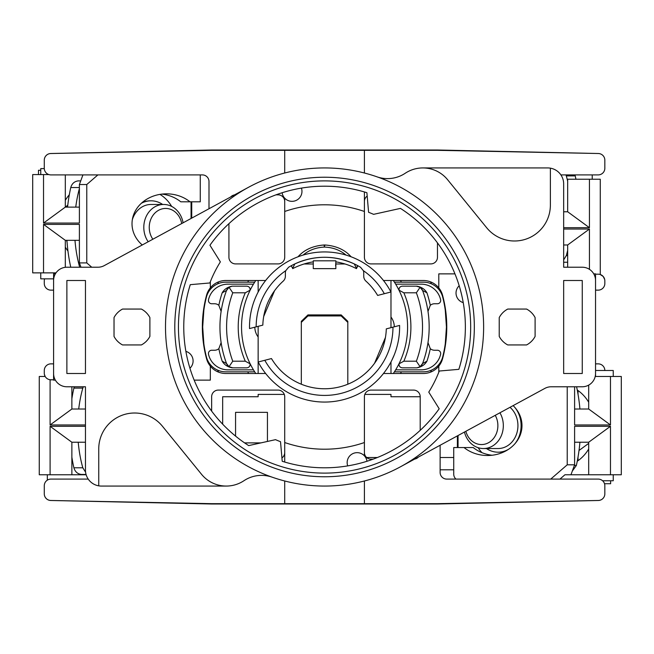 <?xml version="1.0" encoding="UTF-8"?>
<svg xmlns="http://www.w3.org/2000/svg" width="654" height="654" viewBox="0 0 654 654"><rect width="100%" height="100%" fill="white"/><g stroke="black" fill="none" stroke-linecap="round" stroke-linejoin="round"><path stroke-width="0.98" d="M588.69 443.387L579.027 450.467M613.248 474.771L613.248 480.755L602.587 480.755M604.836 370.499A6.638 6.638 0 0 0 598.197 363.861L595.541 363.861M595.541 274.198L598.197 274.198A6.638 6.638 0 0 1 604.836 280.844L604.836 283.501A6.638 6.638 0 0 1 598.197 290.139L595.541 290.139M589.442 269.342L589.442 229.039L567.664 244.98L563.658 244.98M567.664 267.224L567.664 244.98M567.664 255.6L566.307 255.6A81.268 40.638 90 0 0 567.664 250.335M566.307 255.6L563.658 259.883M563.658 262.246L567.664 262.246M565.955 174.904L566.307 175.901L575.226 175.901L574.931 174.904M563.658 211.765L567.664 211.765L567.664 181.174A81.268 40.638 90 0 0 566.307 175.901M589.442 229.039L563.658 229.039M563.658 227.706L589.442 227.706L589.442 179.229L567.664 179.229L567.664 181.174M567.664 211.765L589.442 227.706M575.226 175.901A97.209 48.6 -90 0 1 575.937 179.229M598.197 174.904L560.895 174.904L598.197 174.904A6.638 6.638 0 0 0 604.836 168.266L604.836 160.165A6.638 6.638 0 0 0 598.336 153.51A6.638 6.638 0 0 1 604.836 160.165M589.442 179.229L600.274 179.229L600.274 274.533L603.16 276.429L604.705 279.511M592.222 174.904L592.222 179.229M578.022 460.71L578.022 457.089M578.022 394.166L578.022 390.544M595.541 370.499L613.248 370.499L613.248 376.483M588.69 449.02A41.177 35.659 90 0 1 577.261 461.234M577.261 390.021A41.177 35.659 90 0 1 588.69 402.235M604.533 483.739L610.632 483.739L610.632 480.755M526.593 344.936L507.741 344.936A20.258 20.258 0 0 1 499.231 336.426L499.231 317.574A20.258 20.258 0 0 1 507.741 309.064L526.593 309.064A20.258 20.258 0 0 1 535.103 317.574L535.103 336.426A20.258 20.258 0 0 1 526.593 344.936M377.015 176.833A31.883 31.883 0 0 0 405.194 173.277A31.883 31.883 0 0 1 447.589 179.695L486.69 227.764A35.864 35.864 0 0 0 550.374 205.127L550.374 168.16A15.941 15.941 0 0 1 563.658 183.872L563.658 267.224L582.256 267.224A13.284 13.284 0 0 1 595.541 280.509L595.541 373.491A13.284 13.284 0 0 1 582.256 386.776L551.208 386.776A13.284 13.284 0 0 0 544.864 388.386L400.461 466.793A159.069 159.069 0 0 0 441.687 219.368A159.069 159.069 0 0 0 191.671 239.585A159.069 159.069 0 0 0 400.461 466.793M582.256 373.491L563.658 373.491L563.658 280.509L582.256 280.509L582.256 373.491M422.86 167.931L547.717 167.931A15.941 15.941 0 0 1 550.374 168.16M574.604 409.02L588.69 409.02L588.69 385.108M576.583 386.776A97.209 48.6 -90 0 1 579.918 409.02M446.764 479.096A6.638 6.638 0 0 1 440.126 472.45A6.638 6.638 0 0 0 446.764 479.096L598.197 479.096L559.947 479.096L564.933 474.771L588.69 474.771L588.69 442.235L574.604 442.235M574.604 386.776L574.604 424.961L610.468 424.961L610.468 376.483L595.197 376.483M588.69 409.02L610.468 424.961M588.69 474.771L621.3 474.771L621.3 376.483L610.468 376.483M610.468 474.771L610.468 426.294L588.69 442.235M610.468 426.294L574.604 426.294L574.604 464.814L567.231 464.814L550.742 479.096M579.918 442.235A97.209 48.6 -90 0 1 576.362 465.476L574.359 465.476M572.299 471.101L576.362 465.476M570.958 474.771L574.604 464.814M513.112 405.619A34.507 29.888 180 0 1 519.006 437.779A34.507 29.888 180 0 1 487.475 455.511A34.507 29.888 180 0 1 464.013 447.549L473.218 447.549A34.507 29.888 180 0 0 492.078 455.249M508.591 449.265A26.569 23.004 90 0 1 498.095 452.192A26.569 23.004 90 0 1 486.453 448.538M514.902 407.483A26.569 23.004 90 0 1 514.902 443.772M498.095 452.192L498.757 452.192A26.569 23.004 90 0 0 506.008 450.843M464.438 432.057A22.915 19.841 -90 0 0 483.486 448.538L498.095 448.538A22.915 19.841 -90 0 0 516.913 432.883A22.915 19.841 -90 0 0 510.014 407.311M88.682 174.904L50.93 174.904A6.638 6.638 0 0 1 44.284 168.266L44.284 160.165A6.638 6.638 0 0 1 50.783 153.51L211.651 150.003L437.469 150.003L598.336 153.51L437.469 150.33L364.409 150.33L364.409 173.008M595.541 376.483L595.541 355.89M595.541 298.11L595.541 273.871L593.758 273.871M430.594 281.882A115.235 115.235 0 0 1 431.403 283.836A19.922 19.922 0 0 1 442.742 297.227A121.873 121.873 0 0 1 445.276 310.258A19.922 19.922 0 0 1 445.644 310.503M458.053 435.515L458.053 447.549M457.391 447.549L457.391 435.875M445.644 343.497A19.922 19.922 0 0 1 445.276 343.742L446.437 327L445.276 310.258M445.276 343.742A121.873 121.873 0 0 1 442.742 356.773A19.922 19.922 0 0 1 431.403 370.164A115.235 115.235 0 0 1 430.594 372.118M174.79 327A149.766 149.766 0 0 1 324.564 177.234A149.766 149.766 0 0 1 474.33 327A149.766 149.766 0 0 1 324.564 476.766A149.766 149.766 0 0 1 174.79 327M272.105 477.167A31.883 31.883 0 0 0 243.926 480.723A31.883 31.883 0 0 1 201.538 474.305L162.429 426.236A35.864 35.864 0 0 0 98.746 448.873L98.746 485.84A15.941 15.941 0 0 1 85.461 470.128L85.461 386.776L66.871 386.776A13.284 13.284 0 0 1 53.587 373.491L53.587 280.509A13.284 13.284 0 0 1 66.871 267.224L97.92 267.224A13.284 13.284 0 0 0 104.256 265.614L248.659 187.208M85.461 373.491L66.871 373.491L66.871 280.509L85.461 280.509L85.461 373.491M122.535 344.936A20.258 20.258 0 0 1 114.025 336.426L114.025 317.574A20.258 20.258 0 0 1 122.535 309.064L141.378 309.064A20.258 20.258 0 0 1 149.889 317.574L149.889 336.426A20.258 20.258 0 0 1 141.378 344.936L122.535 344.936M226.268 486.069L101.403 486.069A15.941 15.941 0 0 1 98.746 485.84M470.676 327A146.112 146.112 0 0 0 324.564 180.888A146.112 146.112 0 0 0 178.444 327A146.112 146.112 0 0 0 324.564 473.112A146.112 146.112 0 0 0 470.676 327M44.284 160.165A6.638 6.638 0 0 1 50.799 153.526L211.651 150.33L364.409 150.33M284.711 150.33L284.711 173.008M79.396 240.329L65.31 240.329L43.532 224.387L43.532 272.873L55.999 272.873M70.763 267.224A97.209 48.6 90 0 1 66.929 240.329M74.981 240.329A81.268 40.638 -90 0 0 79.682 267.224M91.748 267.224L86.769 262.908L79.396 262.908L79.396 224.387L43.532 224.387M65.31 240.329L65.31 267.314M79.396 262.908L80.982 267.224M66.495 240.329A37.057 32.095 90 0 0 67.035 241.898M48.854 174.577L32.7 174.577L32.7 272.873L43.532 272.873M40.752 174.577L40.752 168.601L44.292 168.601M65.31 207.04L67.771 205.242M40.752 170.261L38.496 170.261L38.496 174.577M86.769 262.908L86.769 184.534L97.887 174.904M43.532 174.577L43.532 223.063L79.396 223.063L79.396 184.534L86.769 184.534M43.532 223.063L65.31 207.122L79.396 207.122M79.396 188.556A81.268 40.638 -90 0 0 75.75 207.122M67.558 207.122A97.209 48.6 90 0 1 70.763 187.526L79.396 187.526M80.736 180.888L78.161 180.888C74.384 181.411 71.915 183.619 70.763 187.526M142.261 244.98A34.507 29.888 -0 0 1 134.601 212.37A34.507 29.888 -0 0 1 166.525 193.837A34.507 29.888 -0 0 1 189.987 201.808L180.782 201.808A34.507 29.888 -0 0 0 161.922 194.107M189.987 201.808L200.271 201.808L200.271 175.239A6.638 6.638 0 0 0 200.263 174.904M44.595 278.849A6.638 6.638 0 0 0 44.284 280.844L44.284 283.501A6.638 6.638 0 0 0 50.93 290.139L53.587 290.139M65.31 174.904L65.31 207.122M82.927 174.904L79.396 184.534M191.066 218.485L191.066 201.808M141.362 203.271A26.569 23.004 -90 0 1 151.025 200.811A26.569 23.004 -90 0 1 162.674 204.465M151.025 200.811L150.363 200.811A26.569 23.004 -90 0 0 142.163 202.56M183.095 222.81A22.915 19.841 90 0 0 163.647 204.465L151.025 204.465A22.915 19.841 90 0 0 132.321 219.728M163.647 204.465A22.915 19.841 90 0 0 145.744 217.488A22.915 19.841 90 0 0 148.196 241.759M152.856 239.225A18.925 16.391 -90 0 1 150.861 219.188A18.925 16.391 -90 0 1 165.642 208.446A18.925 16.391 -90 0 1 181.698 223.57M65.31 200.328A41.177 35.659 -90 0 1 69.316 194.753M67.951 251.022A41.177 35.659 -90 0 1 65.31 247.122M71.866 386.776L71.866 409.02L50.096 424.961L50.096 379.745L53.587 379.802L50.93 379.802A6.638 6.638 0 0 1 44.284 373.156L44.284 370.499A6.638 6.638 0 0 1 50.93 363.861L53.587 363.861M85.6 472.213L82.813 467.798L73.894 467.798A97.209 48.6 90 0 1 71.866 457.162L71.866 474.771L86.156 474.771M73.894 467.798C75.046 471.706 77.515 473.921 81.292 474.444L86.058 474.444M71.866 398.744A97.209 48.6 90 0 1 73.894 388.1L82.813 388.1L83.311 386.776M74.319 386.776L73.894 388.1M85.461 442.235L71.866 442.235L71.866 457.162M78.227 442.235A81.268 40.638 -90 0 0 82.813 467.798M71.866 409.02L85.461 409.02M82.813 388.1A81.268 40.638 -90 0 0 78.709 409.02M71.866 442.235L50.096 426.294L50.096 474.771L71.866 474.771M85.461 426.294L50.096 426.294M50.096 424.961L85.461 424.961M44.423 374.489L45.175 376.483L39.265 376.483L39.265 474.771L50.096 474.771M47.317 480.159L47.317 474.771M50.93 479.096L88.225 479.096L50.93 479.096A6.638 6.638 0 0 0 44.284 485.734L44.284 493.835A6.638 6.638 0 0 0 50.783 500.49L211.651 503.997L437.469 503.997L598.336 500.49A6.638 6.638 0 0 0 604.836 493.844A6.638 6.638 0 0 1 598.328 500.474L437.469 503.67L211.651 503.67L50.799 500.474A6.638 6.638 0 0 1 44.284 493.835M208.994 181.55A6.638 6.638 0 0 0 202.356 174.904A6.638 6.638 0 0 1 208.994 181.55L208.994 208.749M53.587 278.849L40.752 278.849L40.752 272.873M483.486 448.538A22.915 19.841 -90 0 0 501.013 436.373A22.915 19.841 -90 0 0 499.918 412.788M495.241 415.331A18.925 16.391 90 0 1 488.464 442.758A18.925 16.391 90 0 1 465.844 431.288M455.977 479.096A6.638 6.638 0 0 1 453.729 474.109L453.729 447.549L464.013 447.549M567.231 386.776L567.231 464.814M190.273 284.662A140.798 140.798 0 0 0 248.683 445.603L275.514 439.66A122.87 122.87 0 0 0 280.525 441.712L282.217 461.283A140.798 140.798 0 0 0 439.194 408.766L428.762 392.114A122.87 122.87 0 0 0 439.267 371.031L458.846 369.338A140.798 140.798 0 0 0 400.444 208.397L373.606 214.34A122.87 122.87 0 0 0 368.594 212.288L366.902 192.717A140.798 140.798 0 0 0 209.934 245.234L220.365 261.886A122.87 122.87 0 0 0 209.852 282.969L190.273 284.662A140.798 140.798 0 0 0 183.758 327M301.461 188.107L301.69 189.055A9.965 9.965 0 0 1 294.325 201.064A9.965 9.965 0 0 1 282.315 193.707L282.087 192.758M284.711 198.17L284.711 211.471A122.208 122.208 0 0 1 364.409 211.471L364.409 191.957M394.436 371.832L423.424 371.832A19.922 19.922 0 0 0 431.403 370.164M416.361 292.796A97.961 97.961 0 0 1 416.361 361.204L403.837 361.204A86.344 86.344 0 0 0 403.837 292.796L416.361 292.796L420.097 287.302L422.582 290.474A104.607 104.607 0 0 1 422.582 363.526L420.097 366.698A6.638 6.638 0 0 0 422.582 363.526L426.923 361.204A107.926 107.926 0 0 0 430.283 348.688A6.638 6.638 0 0 0 434.558 350.242L437.371 350.242A3.319 3.319 0 0 1 440.6 354.329A119.216 119.216 0 0 1 440.559 354.509A19.922 19.922 0 0 1 421.176 369.837L395.678 369.837A83.017 83.017 0 0 1 393.34 373.491M430.283 348.688L427.994 342.614M416.361 361.204L420.097 366.698L416.982 367.842L402.324 367.842C399.954 367.515 398.875 366.158 399.087 363.779L403.837 361.204M426.923 361.204C424.83 364.76 421.511 366.976 416.966 367.842L402.324 367.842M416.361 286.158L420.097 287.302A6.638 6.638 0 0 1 422.582 290.474L426.923 292.796C424.83 289.24 421.511 287.024 416.966 286.158L402.324 286.158L416.966 286.158M427.994 311.386L430.283 305.312A107.926 107.926 0 0 0 426.923 292.796M403.837 292.796L399.087 290.221C398.875 287.842 399.954 286.485 402.324 286.158M393.34 280.509A83.017 83.017 0 0 1 395.678 284.163L421.176 284.163A19.922 19.922 0 0 1 440.559 299.491A119.216 119.216 0 0 1 440.6 299.671A3.319 3.319 0 0 1 437.371 303.758L434.558 303.758A6.638 6.638 0 0 0 430.283 305.312M395.678 284.163A83.017 83.017 0 0 1 399.332 290.916L399.087 290.221A3.319 3.319 0 0 0 399.332 290.916A83.017 83.017 0 0 1 395.678 369.837M399.332 363.084A3.319 3.319 0 0 0 399.087 363.779L399.332 363.084A83.017 83.017 0 0 0 399.332 290.916M431.403 283.836A19.922 19.922 0 0 0 423.424 282.168L394.436 282.168M191.728 218.125L191.728 201.808M55.361 273.871L53.587 273.871L53.587 298.11M284.711 211.471L284.711 257.267A6.638 6.638 0 0 1 278.073 263.905L235.563 263.905A6.638 6.638 0 0 1 228.925 257.267L228.925 223.668M276.013 194.835L278.073 194.835A6.638 6.638 0 0 1 284.711 201.473M230.682 196.977A6.638 6.638 0 0 1 234.451 194.925M437.469 242.871L437.469 257.267A6.638 6.638 0 0 1 430.822 263.905L371.055 263.905A6.638 6.638 0 0 1 364.409 257.267L364.409 211.471M364.409 201.473A6.638 6.638 0 0 1 367.188 196.069M383.473 280.509L423.334 280.509A19.922 19.922 0 0 1 438.793 287.874L438.793 273.871L454.955 273.871M50.93 174.904L202.356 174.904M438.793 287.874A19.922 19.922 0 0 1 442.57 295.256A122.208 122.208 0 0 1 442.57 358.744A19.922 19.922 0 0 1 438.793 366.126L438.793 372.249M401.442 282.168A88.993 88.993 0 0 0 400.452 280.509M400.452 373.491A88.993 88.993 0 0 0 401.442 371.832M453.729 457.506L440.126 457.506M440.126 469.793L453.729 469.793M284.711 480.992L284.711 503.67M364.409 503.67L364.409 480.992M55.361 380.129L53.587 380.129L53.587 355.89M458.846 369.338A140.798 140.798 0 0 0 463.236 302.622A9.965 9.965 0 0 1 459.19 285.765M347.658 465.893L347.429 464.945A9.965 9.965 0 0 1 354.795 452.936A9.965 9.965 0 0 1 366.804 460.293L367.033 461.242M364.409 455.83L364.409 442.529A122.208 122.208 0 0 1 284.711 442.529L284.711 462.043M194.173 380.129L210.326 380.129L210.326 366.126A19.922 19.922 0 0 1 206.55 358.744A122.208 122.208 0 0 1 206.55 295.256A19.922 19.922 0 0 1 210.326 287.874L210.326 281.751M189.93 368.235A9.965 9.965 0 0 0 185.883 351.378M218.534 372.118A115.235 115.235 0 0 1 217.717 370.164A19.922 19.922 0 0 1 206.378 356.773A121.873 121.873 0 0 1 203.844 343.742A19.922 19.922 0 0 1 203.476 343.497M203.476 310.503A19.922 19.922 0 0 1 203.844 310.258L202.691 327L203.844 343.742M203.844 310.258A121.873 121.873 0 0 1 206.378 297.227A19.922 19.922 0 0 1 217.717 283.836A115.235 115.235 0 0 1 218.534 281.882M232.767 361.204A97.961 97.961 0 0 1 232.767 292.796L245.283 292.796A86.344 86.344 0 0 0 245.283 361.204L232.767 361.204L229.023 366.698L226.537 363.526A104.607 104.607 0 0 1 226.537 290.474L229.023 287.302A6.638 6.638 0 0 0 226.537 290.474L222.197 292.796A107.926 107.926 0 0 0 218.837 305.312A6.638 6.638 0 0 0 214.561 303.758L211.749 303.758A3.319 3.319 0 0 1 208.52 299.671A119.216 119.216 0 0 1 208.561 299.491A19.922 19.922 0 0 1 227.952 284.163L253.45 284.163A83.017 83.017 0 0 1 255.779 280.509M218.837 305.312L221.126 311.386M222.197 292.796C224.289 289.24 227.608 287.024 232.154 286.158L246.803 286.158L232.145 286.158L229.023 287.302L232.767 292.796M232.767 367.842L229.023 366.698A6.638 6.638 0 0 1 226.537 363.526L222.197 361.204C224.289 364.76 227.608 366.976 232.154 367.842L246.803 367.842L232.154 367.842M221.126 342.614L218.837 348.688A107.926 107.926 0 0 0 222.197 361.204M255.779 373.491A83.017 83.017 0 0 1 253.45 369.837L227.952 369.837A19.922 19.922 0 0 1 208.561 354.509A119.216 119.216 0 0 1 208.52 354.329A3.319 3.319 0 0 1 211.749 350.242L214.561 350.242A6.638 6.638 0 0 0 218.837 348.688M245.283 361.204L250.041 363.779C250.245 366.158 249.166 367.515 246.803 367.842M246.803 286.158C249.166 286.485 250.245 287.842 250.041 290.221L245.283 292.796M253.45 369.837A83.017 83.017 0 0 1 249.795 363.084A3.319 3.319 0 0 1 250.041 363.779L249.795 363.084A83.017 83.017 0 0 1 253.45 284.163M250.041 290.221L249.795 290.916A3.319 3.319 0 0 0 250.041 290.221M254.684 282.168L225.704 282.168A19.922 19.922 0 0 0 217.717 283.836M210.326 287.874A19.922 19.922 0 0 1 225.793 280.509L265.647 280.509M259.466 289.64L258.853 290.736M384.323 293.711L377.652 295.436A61.77 61.77 0 0 0 365.938 281.138A6.638 6.638 0 0 1 363.747 276.209L363.747 272.947A6.638 6.638 0 0 0 363.33 270.642A68.408 68.408 0 0 1 384.323 293.711L390.945 291.995A75.046 75.046 0 0 0 249.526 328.57L256.155 326.853A68.408 68.408 0 0 1 285.79 270.642A6.638 6.638 0 0 0 285.373 272.947L285.373 276.209A6.638 6.638 0 0 1 283.182 281.138A61.77 61.77 0 0 0 262.826 325.128L256.155 326.853M351.124 256.809C344.969 249.812 336.311 245.879 325.152 244.997A72.39 56.375 0 0 0 323.967 244.997C312.808 245.879 304.159 249.812 297.995 256.809M303.08 255.093C308.941 250.13 316.103 247.457 324.564 247.073L323.967 244.997M324.564 247.073C333.017 247.457 340.178 250.13 346.048 255.093M263.693 316.503L274.566 290.728M363.33 270.642L360.534 267.257A69.733 69.733 0 0 0 288.594 267.257L285.79 270.642M390.978 280.509L390.978 327.662M390.978 361.948L390.978 373.491M356.234 264.87L357.583 265.581M355.04 264.281L357.525 265.549L356.455 268.639L357.673 266.088M291.267 265.728L292.665 268.246L294.864 263.905C314.631 255.076 334.431 255.076 354.255 263.905L356.455 268.246M335.854 261.821L335.854 261.837A69.733 69.733 0 0 1 356.455 268.639L356.455 268.639M335.608 265.982L335.854 261.837M314.01 268.639L335.854 268.639L335.854 260.815L313.274 260.815L313.274 261.714L313.274 260.815M313.274 268.639L313.274 261.714M291.455 266.276L292.665 268.246M292.665 268.631L292.665 268.639A69.733 69.733 0 0 1 313.274 261.837M291.594 265.549L291.455 266.088M357.861 265.728L357.673 266.276M304.077 263.995L313.274 263.995M335.854 263.995L345.042 263.995M440.126 472.45L440.126 445.251M598.197 479.096A6.638 6.638 0 0 1 604.836 485.734L604.836 493.835M364.409 442.529L364.409 396.733A6.638 6.638 0 0 1 371.055 390.095L413.557 390.095A6.638 6.638 0 0 1 420.203 396.733L390.978 396.733L390.978 394.411L364.834 394.411M377.407 457.506L366.657 457.506M373.107 459.165L371.055 459.165A6.638 6.638 0 0 1 364.409 452.527M418.446 457.023A6.638 6.638 0 0 1 414.669 459.075M420.203 396.733L420.203 430.332M211.651 411.129L211.651 396.733A6.638 6.638 0 0 1 218.297 390.095L278.073 390.095A6.638 6.638 0 0 1 284.711 396.733L284.711 442.529M282.463 457.506L281.899 457.506M222.671 424.176L222.671 396.733L258.142 396.733L258.142 394.411L284.294 394.411M267.445 441.45L267.445 412.347L235.563 412.347L235.563 436.112M244.604 442.897L260.905 442.897M284.711 452.527A6.638 6.638 0 0 1 281.931 457.931M438.793 366.126A19.922 19.922 0 0 1 423.334 373.491L383.473 373.491M389.653 364.36L390.266 363.264M391.844 360.248L394.002 355.457M385.427 337.497L374.554 363.272M264.796 360.289L271.467 358.564A61.77 61.77 0 0 0 386.301 328.872L392.972 327.147A68.408 68.408 0 0 1 264.796 360.289L258.175 362.005A75.046 75.046 0 0 0 399.594 325.43L392.972 327.147M217.717 370.164A19.922 19.922 0 0 0 225.704 371.832L254.684 371.832M247.678 371.832A88.993 88.993 0 0 0 248.675 373.491M248.675 280.509A88.993 88.993 0 0 0 247.678 282.168M258.142 373.491L258.142 326.338M258.142 292.052L258.142 280.509M347.805 384.225L347.805 321.327L341.167 314.909L307.96 314.909L301.314 321.327L301.314 384.225M347.805 322.357L341.167 315.939L341.167 314.909M341.167 315.939L307.96 315.939L307.96 314.909M307.96 315.939L301.314 322.357M265.647 373.491L225.793 373.491A19.922 19.922 0 0 1 210.326 366.126M478.148 447.696A37.196 32.209 -90 0 0 481.941 452.65M520.519 417.015A26.569 23.004 90 0 1 520.519 434.24M171.659 206.411A37.196 32.209 90 0 0 159.928 194.385M420.097 287.302A6.638 6.638 0 0 1 422.582 290.474M394.297 326.804A16.603 16.603 0 0 0 390.978 317.035M229.023 366.698A6.638 6.638 0 0 1 226.537 363.526M325.152 244.997L324.564 246.002M254.823 327.196A16.603 16.603 0 0 0 258.142 336.965M335.11 268.639L335.854 268.639"/></g></svg>

